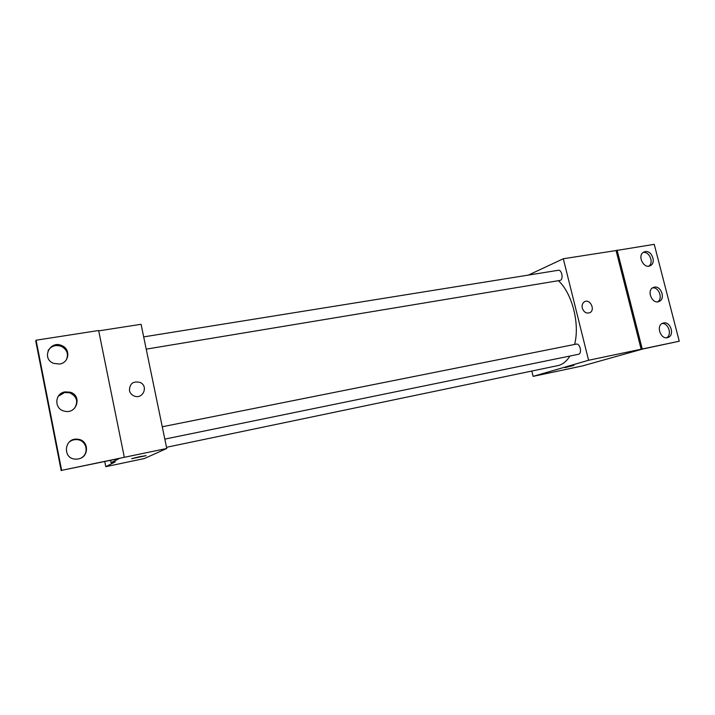 <?xml version="1.0" encoding="UTF-8"?>
<svg xmlns="http://www.w3.org/2000/svg" width="715" height="715" viewBox="0 0 715 715"><rect width="100%" height="100%" fill="white"/><g stroke="black" fill="none" stroke-linecap="round" stroke-linejoin="round"><path stroke-width="1.07" d="M528.43 275.078L563.304 258.75L588.579 360.262L679.25 341.225L642.794 349.009L582.591 365.901L533.104 376.358L531.817 371.094M573.823 365.428L564.93 367.644L573.823 365.428M588.579 360.262L533.104 376.358M164.816 439.108L578.596 354.265C582.341 353.407 579.999 343.093 576.29 344.112L162.26 426.766M146.218 349.143L560.265 280.387C563.715 279.181 561.784 269.439 558.263 270.288L143.679 336.89M166.506 447.295L558.773 365.419C563.143 364.105 566.861 360.977 569.944 356.052M574.592 344.451C580.026 323.967 572.206 293.365 558.46 280.736M582.269 308.094C581.706 305.251 582.421 303.16 584.396 301.802C589.902 298.28 595.72 309.863 589.857 312.678C586.389 313.805 583.86 312.276 582.269 308.094C583.86 312.276 586.389 313.805 589.857 312.678C595.72 309.863 589.902 298.28 584.396 301.81M563.304 258.75L616.071 250.554L641.167 349.269M679.25 341.225L654.243 244.342L616.071 250.554M642.24 348.965L617.09 250.107M663.565 322.957L662.742 323.198C655.557 325.611 660.919 340.367 667.953 337.498C674.969 335.451 670.643 321.16 663.565 322.957M645.225 251.6L643.455 252.261C636.895 255.943 644.197 269.653 650.534 265.551C656.433 262.593 651.714 250.187 645.225 251.6M654.368 287.153L653.045 287.591C646.154 290.674 652.527 304.93 659.23 301.417C665.683 298.87 661.134 285.553 654.368 287.153M666.586 337.766C672.332 334.888 668.445 322.76 662.036 323.546M648.827 266.132C654.18 262.736 649.336 251.126 643.134 252.484M657.675 301.828C663.243 298.682 658.864 286.804 652.545 287.886M98.715 330.875L141.078 324.297L166.756 448.475L144.412 458.521L105.784 466.68L104.748 461.55M129.442 390.453C129.674 383.472 133.267 380.809 140.229 382.48C148.809 386.252 142.768 399.765 134.134 395.985C131.623 394.903 130.059 393.062 129.442 390.453M105.784 466.68L115.276 461.845L111.12 462.721L119.271 458.512L61.642 470.354L166.756 448.475M140.104 456.581L145.708 455.759L132.052 458.547L140.104 456.581M61.195 470.658L35.75 341.028L36.09 340.215L98.634 330.509L124.312 457.251M131.694 458.717L146.057 455.589M134.134 395.985C142.768 399.765 148.809 386.261 140.229 382.48C133.267 380.809 129.674 383.472 129.442 390.462M36.09 340.215L61.642 470.354M65.083 391.892C54.376 393.268 53.965 409.4 64.645 411.205C77.014 414.36 82.386 395.359 70.106 392.186L65.083 391.892M59.56 364.033C69.015 362.88 70.919 349.501 62.214 345.792C50.157 339.428 40.746 358.716 53.732 363.417L59.56 364.033M78.364 458.923C89.598 457.108 88.991 439.913 77.721 439.233C64.028 437.276 62.026 459.298 75.969 459.146L78.364 458.923M110.637 460.317L111.12 462.721M74.566 408.256C78.525 401.464 76.88 396.316 69.641 392.794L64.627 392.499L58.201 396.342M66.334 359.806C68.685 354.256 67.165 349.85 61.785 346.578C56.011 344.416 51.435 345.756 48.048 350.609M81.939 457.484C89.455 452.577 86.166 440.208 77.22 439.654C74.244 439.385 71.589 440.181 69.257 442.04M658.345 301.721L659.23 301.417M649.3 266.043L650.534 265.551M667.461 337.641L667.953 337.498M77.22 439.654L77.721 439.233M61.785 346.578L62.214 345.792M69.641 392.794L70.106 392.186"/></g></svg>
